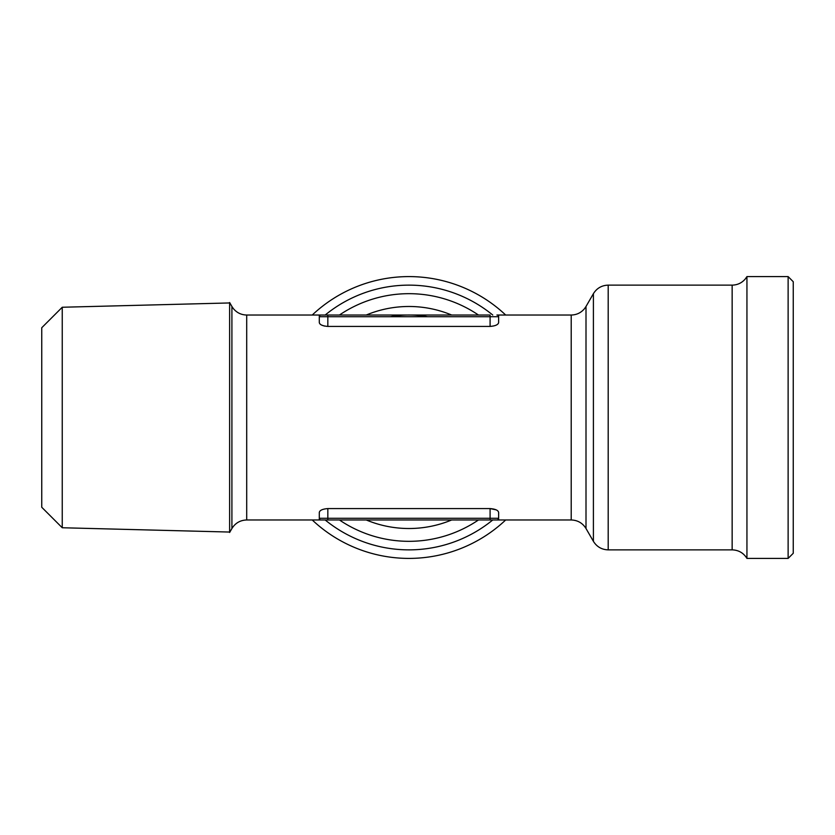 <?xml version="1.0" encoding="UTF-8"?>
<svg xmlns="http://www.w3.org/2000/svg" width="835" height="835" viewBox="0 0 835 835"><rect width="100%" height="100%" fill="white"/><g stroke="black" fill="none" stroke-linecap="round" stroke-linejoin="round"><path stroke-width="1.25" d="M319.294 322.498L319.294 316.726L319.294 322.498C319.638 324.679 322.487 325.984 327.831 326.422L490.093 326.422C495.426 325.984 498.276 324.679 498.631 322.498L498.453 323.218M246.701 519.975C240.25 520.195 235.324 523.034 231.911 528.513L231.911 306.487L233.32 308.553C236.796 312.749 241.252 314.91 246.701 315.025L246.701 519.975L319.294 519.975L319.294 512.502L319.294 518.274A1.712 1.712 0 0 0 321.005 519.975L496.919 519.975A1.712 1.712 0 0 0 498.631 518.274L498.631 512.502C498.276 510.331 495.437 509.016 490.093 508.578L327.831 508.578C322.487 509.016 319.648 510.321 319.294 512.502M732.149 549.868L732.149 285.132C737.566 285.017 742.002 282.888 745.478 278.733L746.939 276.594L746.939 558.406C743.536 552.927 738.599 550.077 732.149 549.868L608.193 549.868C601.743 549.649 596.816 546.81 593.403 541.33L586.003 528.513C582.6 523.034 577.663 520.195 571.213 519.975L498.631 519.975L498.631 512.502M498.631 519.975L490.093 519.975L490.093 508.578L496.251 509.882M498.631 315.025L496.919 315.025A1.712 1.712 0 0 1 498.631 316.726L498.631 322.498L498.631 315.025L571.213 315.025L571.213 519.975M246.701 315.025L319.294 315.025L319.294 316.726A1.712 1.712 0 0 1 321.005 315.025L327.831 315.025L321.005 315.025A1.712 1.712 0 0 0 319.294 316.726L327.831 316.726L327.831 326.422M324.429 326.057L321.673 325.118M427.593 316.726A102.475 102.475 0 0 0 390.331 316.726M312.248 519.975A140.906 140.906 0 0 0 505.676 519.975M505.676 315.025A140.906 140.906 0 0 0 312.248 315.025M490.093 315.025L327.831 315.025L490.093 315.025L490.093 316.726L327.831 316.726L327.831 315.025M319.294 315.025L321.005 315.025M62.249 307.249L62.249 527.751L41.75 507.262L41.75 327.738L62.249 307.249L229.625 302.948M793.25 553.281L793.25 281.719L788.125 276.594L788.125 558.406L793.25 553.281M490.093 519.975L321.005 519.975A1.712 1.712 0 0 1 319.294 518.274L327.831 518.274L327.831 508.578M408.962 549.868A132.368 132.368 0 0 0 492.744 519.975A132.368 132.368 0 0 1 325.18 519.975M492.744 315.025A132.368 132.368 0 0 0 325.18 315.025A132.368 132.368 0 0 1 492.744 315.025M231.911 306.487L229.625 302.52L229.625 532.48L231.911 528.513M496.919 315.025A1.712 1.712 0 0 1 498.631 316.726L490.093 316.726L490.093 326.422M321.005 519.975L319.294 519.975M496.919 519.975A1.712 1.712 0 0 0 498.631 518.274L327.831 518.274L327.831 519.975M746.939 558.406L788.125 558.406M366.262 519.975A111.013 111.013 0 0 0 451.662 519.975M451.662 315.025A111.013 111.013 0 0 0 366.262 315.025M593.403 541.33L593.403 293.67C596.816 288.19 601.743 285.351 608.193 285.132L732.149 285.132M608.193 549.868L608.193 285.132M586.003 528.513L586.003 306.487L584.542 308.626C581.066 312.77 576.63 314.91 571.213 315.025M339.448 519.975A123.831 123.831 0 0 0 478.465 519.975M478.465 315.025A123.831 123.831 0 0 0 339.448 315.025M586.003 306.487L593.403 293.67M62.249 527.751L229.625 532.052M746.939 276.594L788.125 276.594"/></g></svg>

